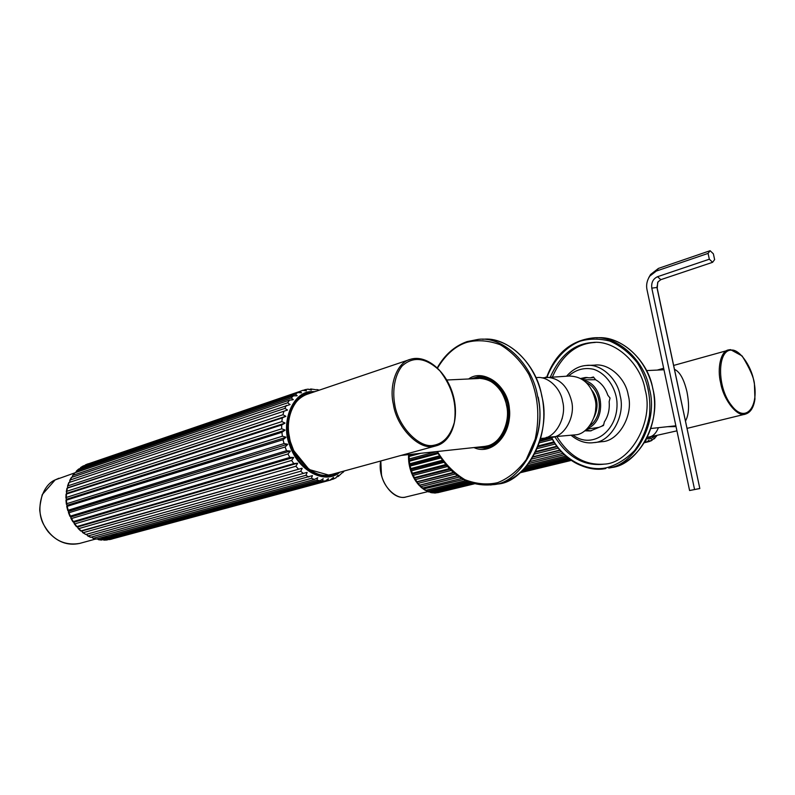 <?xml version="1.0" encoding="UTF-8"?>
<svg xmlns="http://www.w3.org/2000/svg" width="795" height="795" viewBox="0 0 795 795"><rect width="100%" height="100%" fill="white"/><g stroke="black" fill="none" stroke-linecap="round" stroke-linejoin="round"><path stroke-width="1.19" d="M562.274 418.16L562.085 418.895M546.364 437.389L575.113 434.855C587.614 434.746 599.4 414.503 595.018 399.02C590.973 384.045 582.397 376.383 569.27 376.035L541.832 377.883M551.293 437.389C564.331 460.464 582.496 470.849 605.79 468.523C586.67 472.618 562.095 459.421 551.412 437.369C564.043 437.28 575.908 416.59 571.466 400.74C567.362 385.416 558.696 377.565 545.459 377.198M536.069 377.655L536.526 377.635C547.656 375.777 560.654 388.159 562.621 401.386C567.093 417.365 555.198 438.224 542.558 438.313L540.709 438.512M589.403 430.731L586.094 429.717M582.288 379.354L585.408 377.844M586.68 429.181L599.082 427.352M602.113 425.852L603.663 424.788M595.594 379.722L582.954 379.801M586.372 382.614C602.083 389.59 603.862 416.312 589.642 425.872M587.406 428.475C606.476 421.499 604.617 384.482 583.769 380.378M594.084 417.216C598.625 407.527 597.959 398.623 592.066 390.494M594.581 397.152L596.131 403.731L595.564 410.26M480.319 378.45C493.596 379.692 502.38 388.596 506.663 405.172C510.917 424.311 499.956 444.842 485.01 446.373L487.395 445.896C500.293 444.017 510.966 421.668 506.485 405.152C504.308 390.355 490.237 376.492 478.272 378.529L446.79 380M478.441 447.078L485.666 447.337C499.121 446.343 510.579 426.786 508.542 410.468C507.965 393.048 492.979 376.164 480.339 377.387L473.134 378.778M488.031 447.078L492.264 446.313M486.957 377.396L483.996 377.218M674.468 369.337C679.834 371.742 684.008 379.275 686.979 391.925C689.494 405.003 688.997 414.722 685.469 421.072M676.028 426.577L667.452 426.706M437.687 452.683L408.69 460.484L409.206 458.953L436.425 451.61M437.747 452.812L408.69 460.484M438.144 453.518L409.385 461.229L408.7 460.623M416.421 453.766L408.59 455.893L408.719 454.601M417.226 453.677L408.59 455.893M420.704 453.309L409.147 456.439L408.58 456.032M654.384 438.711L656.66 435.789M656.799 435.749L656.441 436.326M644.616 442.477L646.822 441.941L649.048 440.221L648.263 441.781L649.962 441.324L651.87 439.496L651.463 440.698L654.504 437.926L653.858 438.999M651.463 440.698L650.698 440.917M435.67 492.95L474.049 483.728M520.576 472.478L571.048 460.265M474.367 483.817L436.843 492.721M648.263 441.781L644.487 442.686M520.278 472.727L571.257 460.414L520.308 472.707M432.281 492.84L472.28 483.221M522.007 471.157L569.995 459.52M473.283 483.519L434.279 492.96L432.997 492.741M646.136 440.142L644.924 441.96M570.601 459.957L521.192 471.922M428.773 491.966L469.348 482.197M524.352 468.802L568.157 458.129M470.849 482.754L430.91 492.453L425.772 490.396M569.121 458.874L523.16 470.044M463.555 479.544L423.248 489.005L425.404 490.406L465.661 480.617M527.214 465.522L565.712 456.082M566.934 457.135L525.823 467.182M467.47 481.442L427.521 491.201M422.125 488.15L461.597 478.441M530.255 461.458L562.87 453.389M423.248 489.005L422.403 488.13M564.251 454.74L528.814 463.475M457.532 475.788L419.084 485.308L457.393 475.688M559.928 450.199L533.137 456.896M533.226 456.737L559.829 450.089M457.652 475.867L419.293 485.338M560.008 450.298L533.057 457.036M459.391 477.06L421.042 486.59L419.382 485.427M561.28 451.729L531.845 459.043M453.607 472.707L416.322 481.919L453.259 472.409M557.037 446.591L535.731 451.967M535.949 451.5L556.778 446.234M453.726 472.806L416.54 482.068M557.126 446.701L535.661 452.116M455.207 474.019L418.12 483.34L416.62 482.168M558.219 448.122L534.697 454.034M449.821 469.189L414.116 478.312L414.394 477.616L449.324 468.672M554.234 442.507L538.036 446.651M538.324 445.896L553.867 441.911M449.93 469.298L414.116 478.312M554.314 442.636L537.967 446.81M451.153 470.491L415.507 479.564L414.175 478.431M555.218 444.017L537.251 448.589M446.283 465.314L412.068 474.168L412.366 473.234L445.677 464.598M551.641 438.055L539.974 441.066M540.272 440.062L550.13 437.508M446.383 465.433L412.068 474.168M551.71 438.184L539.914 441.235M447.366 466.566L413.271 475.35L412.118 474.297M552.426 439.486L539.407 442.845M443.044 461.189L410.449 469.736L410.796 468.583L442.388 460.275M443.133 461.319L410.449 469.736M443.898 462.342L411.482 470.809L410.488 469.875M440.818 457.95L410.17 466.069L409.375 465.701L409.733 463.783L439.496 455.853M440.172 456.946L409.316 465.135M440.251 457.065L409.346 465.274M312.972 392.283C294.716 390.852 281.082 420.416 289.618 443.272C297.191 469.279 323.863 483.648 337.855 472.727M330.839 475.301C315.973 481.561 290.98 460.255 288.108 437.051C283.825 419.164 292.52 397.172 306.294 393.873L311.243 392.869M303.452 395.016L306.105 394.628M330.859 474.625L328.454 475.778M288.257 426.607C287.412 437.787 290.682 448.32 298.065 458.208M106.848 539.984L325.523 480.935L328.355 478.64L328.067 480.617L329.875 480.22L333.532 477.427L333.383 479.057L331.634 479.544M335.758 477.894L338.064 475.261L338.332 476.384L337.209 476.752M338.332 476.384L341.87 473.065M315.764 389.699L310.925 388.984L311.401 390.077L307.983 389.202M309.792 389.321L310.925 388.984M303.551 390.206L305.31 389.61L306.433 390.882L302.726 390.315L300.093 391.349L301.464 392.839L297.807 392.541L83.117 466.019M84.817 465.393L87.927 463.982M85.621 464.767L300.093 391.349M296.942 395.791L293.355 395.85L78.556 469.179M79.858 468.573L80.941 467.371L295.402 394.151L297.181 395.701M292.928 399.756L289.479 400.143L74.959 472.747L72.703 475.41L287.71 402.777L289.976 404.595L71.341 477.477M75.634 472.518L76.747 470.829L291.238 397.997L293.305 399.627M289.31 404.685L290.056 404.436M72.166 477.149L72.703 475.41M69.463 482.376L287.542 410.031L68.767 482.615L67.585 485.974L282.95 414.732L285.832 416.262L282.314 417.922L66.989 488.239L285.793 416.451M69.493 482.307L70.228 479.971L284.918 408.401L287.542 410.031M67.555 487.822L285.832 416.262M67.605 487.663L67.595 485.974M284.958 423.178L281.649 424.977L66.045 494.172L284.958 423.178L66.522 493.387L66.77 491.31L281.847 421.589L284.968 422.98M285.007 430.204L281.897 432.301L65.965 500.293L66.283 499.508L285.007 430.204L66.273 499.33L66.323 497.441L281.659 428.813L284.988 429.996M285.932 437.349L283.05 439.705L66.76 506.455L66.919 505.511L285.932 437.349L66.889 505.342L66.76 503.682L282.394 436.207L285.892 437.141M287.72 444.425L285.097 446.999L68.996 512.715L68.39 511.423L287.661 444.216L68.34 511.255L67.724 510.37L284.024 443.57L287.661 444.216M290.324 451.232L287.979 453.965L71.53 518.519L70.666 517.078L290.235 451.033L70.586 516.909L69.91 516.243L286.518 450.715L290.235 451.033M293.663 457.602L291.606 460.444L74.809 523.855L73.667 522.325L293.554 457.423L73.567 522.176L72.852 521.719L289.797 457.453L293.554 457.423M297.658 463.366L295.879 466.248L78.755 528.615L77.334 527.045L297.539 463.207L76.489 526.678L293.782 463.594L297.539 463.207M302.199 468.374L300.699 471.236L83.256 532.66L81.557 531.1L302.06 468.235L80.722 530.99L302.06 468.235M307.158 472.498L305.926 475.291L88.185 535.9L86.228 534.399L307.009 472.389L85.81 534.479L83.256 532.66M82.551 532.511L85.81 534.479M311.69 475.837L312.405 475.639L311.421 478.302L93.422 538.255L91.425 537.112M90.541 537.291L312.405 475.639M317.434 477.835L317.036 480.22L98.828 539.666L96.96 538.921M95.907 539.139L314.373 479.455L317.801 477.735M322.979 478.799L322.631 480.985L104.274 540.113L102.704 539.745M101.273 539.984L319.988 480.766L323.217 478.729M328.067 480.617L108.637 539.537M708.077 253.396L710.104 250.713L713.373 253.824L714.625 259.597L712.618 262.3L709.339 259.21L708.077 253.396L656.312 271.065L658.439 268.412L710.104 250.713M699.699 488.498L689.593 490.525L699.829 488.547L656.928 287.462L657.992 281.887L660.834 279.661L712.618 262.3M694.562 489.491L651.801 288.148C651.145 282.652 653.053 278.836 657.515 276.71L709.339 259.21M648.71 277.783L650.568 274.504L658.439 268.412M689.593 490.525L647.011 289.738C646.017 285.147 646.921 280.625 649.714 276.173L656.312 271.065M699.829 488.547L657.236 288.356L657.684 282.394M538.225 397.172C542.717 419.541 538.722 440.36 526.25 459.629M473.939 447.565C491.201 455.903 511.702 435.59 509.446 409.872C508.87 386.33 483.42 367.697 468.623 378.986M470.799 378.887L478.779 376.552C491.429 374.425 506.276 389.053 508.581 404.675C513.749 423.566 500.284 448.151 485.914 448.231L476.106 447.337M475.649 377.993L481.343 376.482M486.858 448.072L481.015 447.466M593.905 377.575L590.367 377.864L593.428 376.979L595.634 379.772C601.338 382.952 605.393 388.089 607.797 395.185L610.033 398.027L609.149 401.723C609.805 409.306 608.215 416.014 604.369 421.837L603.494 425.494L590.357 430.94L584.752 430.81M591.281 430.791L585.229 430.443M587.257 377.496L581.87 379.096M590.367 377.864L585.05 377.565L580.797 378.48M568.564 376.065C575.868 369.566 584.166 367.28 593.448 369.238C606.307 373.262 615.688 387.712 616.91 401.356C619.126 430.194 592.633 450.189 573.046 435.084M571.098 435.282C578.452 441.334 586.054 443.769 593.895 442.606C610.361 442.318 625.894 415.825 620.11 395.592C617.566 378.867 600.752 363.236 586.233 365.481C579.008 365.988 572.46 369.546 566.606 376.164M593.895 442.606L602.063 441.662C618.47 441.364 633.963 415.079 628.209 395.016C625.685 378.43 608.94 362.927 594.451 365.153L586.233 365.481M554.97 436.992C568.028 457.542 584.504 466.585 604.399 464.111C630.117 463.197 654.285 421.628 645.182 389.987C641.128 363.881 615.082 339.485 592.315 342.536C574.05 343.788 560.087 355.266 550.398 376.959M557.007 436.783C569.359 456.479 585.17 465.592 604.438 464.111M595.266 342.456L594.332 342.506C576.087 343.748 562.125 355.206 552.445 376.86M650.459 437.3L647.319 437.498L676.933 430.84M647.528 437.051C652.148 437.21 655.776 434.09 658.419 427.68M730.406 349.651L728.528 349.919C720.846 350.893 716.921 368.234 720.658 382.991C723.619 400.352 737.76 417.614 745.392 414.125L687.029 428.376M753.769 380.726C759.583 406.424 745.71 424.729 731.35 405.231C716.563 386.748 717.488 350.019 731.122 350.128C738.883 348.667 751.076 365.342 753.769 380.726M306.83 394.36C297.231 398.156 291.218 406.484 288.823 419.333C287.82 426.517 288.307 433.901 290.294 441.464L293.723 450.666L309.126 469.527L328.504 475.022L331.535 474.456L328.554 475.012C313.806 478.63 291.994 457.652 289.4 436.624C285.226 419.035 293.792 397.43 307.347 394.191L410.25 359.37C396.864 362.441 388.825 385.327 393.376 404.287C396.437 426.895 418.617 449.891 433.146 446.363L436.624 445.687M394.658 404.049C392.263 390.116 394.737 375.111 402.151 365.929C413.34 355.922 425.911 357.561 439.873 370.828C452.285 386.817 457.105 404.059 454.313 422.543C450.368 435.988 443.471 443.57 433.623 445.299C419.382 448.738 397.659 426.2 394.658 404.049M438.293 492.552L437.548 492.711M436.018 492.92L434.279 492.96M432.689 492.811L430.91 492.453M425.941 490.356L424.202 489.233M422.682 488.07L421.042 486.59M419.621 485.129L418.12 483.34M416.838 481.611L415.507 479.564M414.394 477.616L413.271 475.35M412.366 473.234L411.482 470.809M410.796 468.583L410.17 466.069M409.733 463.783L409.385 461.229M409.206 458.953L409.147 456.439M645.182 441.901L646.822 441.941M654.921 436.207L650.936 438.542L646.613 438.89M339.872 472.18C325.94 484.712 298.741 472.101 289.688 445.289C280.168 422.135 293.116 390.882 312.087 391.597L314.959 391.617M297.807 392.541L295.402 394.151M293.355 395.85L291.238 397.997M289.479 400.143L287.71 402.777M286.289 405.351L284.918 408.401M283.885 411.323L282.95 414.732M282.314 417.922L281.847 421.589M281.649 424.977L281.659 428.813M281.897 432.301L282.394 436.207M283.05 439.705L284.024 443.57M285.097 446.999L286.518 450.715M287.979 453.965L289.797 457.453M291.606 460.444L293.782 463.594M295.879 466.248L298.363 468.99M300.699 471.236L303.412 473.502M305.926 475.291L308.798 477.01M311.421 478.302L314.373 479.455M317.036 480.22L319.988 480.766M322.631 480.985L325.523 480.935M112.065 539.01L109.601 539.586M107.096 539.954L104.274 540.113M101.7 540.024L98.828 539.666M96.265 539.119L93.422 538.255M90.918 537.251L88.185 535.9M81.06 530.841L78.755 528.615M76.817 526.449L74.809 523.855M73.17 521.391L71.53 518.519M70.228 515.816L68.996 512.715M68.072 509.863L67.277 506.624M66.76 503.682L66.422 500.393M66.323 497.441L66.442 494.192M66.77 491.31L67.356 488.17M68.082 485.427L69.115 482.495M70.228 479.971L71.669 477.308M73.14 475.062L74.959 472.747M76.747 470.829L78.894 468.911M80.941 467.371L83.356 465.89M101.343 537.728C106.828 537.957 112.065 536.526 117.054 533.425M58.929 478.242L55.163 479.892L42.254 494.579C40.078 503.692 39.313 509.456 39.949 511.861C40.933 519.284 43.685 525.942 48.217 531.815C57.25 542.051 67.684 545.927 79.53 543.452C64.316 545.837 52.52 539.825 44.172 525.416C35.089 510.668 41.36 485.566 55.193 479.882L74.651 472.926M406.096 496.945L406.066 496.945C397.421 500.174 383.846 488.06 381.471 474.704L380.805 460.971M660.834 279.661L657.515 276.71M657.236 288.356L656.928 287.462L651.801 288.148M482.625 339.326C507.876 335.878 537.023 364.955 541.763 396.049C552.197 433.851 525.495 483.191 496.925 484.066L492.741 484.672C521.331 483.797 548.063 434.279 537.609 396.327C532.849 365.054 503.573 335.868 478.292 339.385L467.162 341.592M490.406 484.99L492.741 484.672C469.328 487.007 450.765 475.966 437.071 451.54M437.538 368.025C445.657 354.58 455.406 346.024 466.804 342.347C477.248 339.614 488.408 340.409 500.293 344.752C511.831 351.678 521.371 361.586 528.913 374.495C538.046 394.29 540.143 415.845 535.204 439.148L526.23 459.659C517.664 470.918 508.144 478.59 497.66 482.654C487.275 485.049 476.354 484.076 464.906 479.703C453.866 472.995 444.693 463.594 437.379 451.51M547.02 377.118C553.817 359.588 566.249 346.759 579.863 341.274C589.055 338.521 599.003 338.441 609.695 341.025C620.309 345.606 629.531 352.871 637.361 362.808C647.19 378.728 651.224 396.317 649.465 415.576C646.941 428.674 642.012 440.301 634.668 450.457C626.321 458.914 617.437 464.538 608.036 467.341C588.906 472.866 562.771 460.275 551.611 437.349M596.657 337.875C620.975 334.993 648.452 360.99 652.784 388.685C662.036 420.962 638.773 464.379 611.961 467.49L608.582 467.967C635.424 464.856 658.717 421.3 649.445 388.904C645.083 360.92 617.228 334.774 592.812 337.945C570.85 340.538 555.486 353.596 546.702 377.128M663.984 369.764L646.623 370.589M675.859 425.802L650.946 428.485M485.01 446.373L401.087 455.416M485.666 447.337L489.313 446.939M480.548 377.387L482.386 377.307M657.207 370.092L663.656 368.264M673.633 365.442L730.516 349.631L742.132 355.961C749.655 368.214 753.749 377.416 754.405 383.558L754.942 399.05C753.73 407.547 750.55 412.575 745.392 414.125M331.535 474.456L436.097 445.836C452.385 441.722 459.838 417.097 452.822 394.062C446.065 370.927 426.219 354.153 410.25 359.37M438.035 492.612L474.396 483.817M435.869 492.95L433.961 492.989M432.341 492.85L430.324 492.443M428.823 491.986L426.716 491.101M422.135 488.16L419.998 486.252M419.084 485.318L417.057 482.913M416.322 481.919L414.473 479.077M413.897 478.073L412.297 474.863M411.86 473.84L410.588 470.372M410.27 469.318L409.375 465.701M409.167 464.628L408.67 460.991M408.58 459.868L408.501 456.33M408.541 455.157L408.57 454.611M644.477 442.706L649.972 441.324M308.291 389.123L305.31 389.61M109.551 539.606L330.869 479.951M333.383 479.057L336.116 477.755M342.734 472.677L344.295 470.968M319.302 390.146L316.728 389.52M106.977 539.984L104.046 540.143M101.472 540.053L98.441 539.686M95.957 539.159L92.896 538.225M90.57 537.311L87.549 535.81M80.722 530.99L78.039 528.397M76.489 526.678L74.114 523.607M72.852 521.719L70.874 518.26M69.9 516.243L68.41 512.497M67.724 510.37L66.76 506.455M66.373 504.259L65.965 500.293M65.896 498.048L66.045 494.172M66.293 491.896L66.979 488.229M69.741 480.428L71.351 477.467M76.39 471.057L78.665 469.02M80.712 467.49L83.217 465.95M85.542 464.797L88.235 463.763M79.53 543.452L95.579 539.06M427.879 491.628L406.066 496.945C392.75 500.959 377.218 479.127 380.666 461.011M650.568 274.504L649.714 276.173M487.683 339.306C515.577 340.489 541.465 371.802 543.641 408.948C546.115 446.084 524.382 479.842 496.925 484.066M482.018 376.403L478.779 376.552M437.29 367.787C444.723 354.769 454.651 346.034 467.072 341.602L478.292 339.385M585.05 377.565L586.501 377.486M601.189 337.875C627.503 338.928 651.761 365.869 654.325 398.454C657.157 431.039 637.689 461.816 611.981 467.48L609.179 468.036M594.332 342.506L592.315 342.536"/></g></svg>
